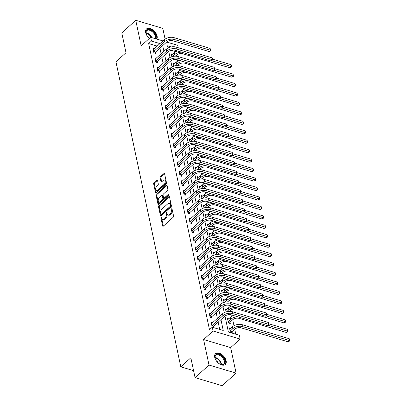 <?xml version="1.0" encoding="UTF-8"?>
<svg xmlns="http://www.w3.org/2000/svg" width="406" height="406" viewBox="0 0 406 406"><rect width="100%" height="100%" fill="white"/><g stroke="black" fill="none" stroke-linecap="round" stroke-linejoin="round"><path stroke-width="0.61" d="M161.202 217.169A0.639 0.37 -73.4 0 0 160.928 218.032L162.608 225.919A0.919 0.528 -73.4 0 0 162.892 226.304A0.919 0.528 -73.4 0 0 163.313 226.167L173.174 217.276A0.919 0.528 -73.4 0 0 173.565 216.038L171.89 208.151A0.639 0.37 -73.4 0 0 171.687 207.882A0.639 0.37 -73.4 0 0 171.393 207.979A0.639 0.37 -73.4 0 0 171.119 208.846L171.337 209.866A2.933 1.69 -73.4 0 1 170.089 213.82L169.266 214.561A2.933 1.69 -73.4 0 1 167.927 214.997A2.933 1.69 -73.4 0 1 167.008 213.769L166.795 212.749A0.639 0.37 -73.4 0 0 166.592 212.48A0.639 0.37 -73.4 0 0 166.298 212.571A0.639 0.37 -73.4 0 0 166.024 213.439L166.242 214.459A2.933 1.69 -73.4 0 1 164.993 218.413L164.171 219.154A2.933 1.69 -73.4 0 1 162.831 219.59A2.933 1.69 -73.4 0 1 161.913 218.362L161.7 217.342A0.639 0.37 -73.4 0 0 161.497 217.073A0.639 0.37 -73.4 0 0 161.202 217.169M161.761 217.626A0.639 0.37 -73.4 0 0 161.664 218.25L163.339 226.137A0.919 0.528 -73.4 0 0 163.339 226.142L162.608 225.919M171.951 208.44A0.639 0.37 -73.4 0 0 171.855 209.065L172.068 210.085L171.337 209.866M166.856 213.033A0.639 0.37 -73.4 0 0 166.759 213.657L166.973 214.678L166.242 214.459M156.812 39.093A7.288 4.324 48 0 0 157.107 36.053A7.288 4.324 48 0 0 152.463 29.577A7.288 4.324 48 0 0 146.52 28.938A7.288 4.324 48 0 0 145.698 32.647A7.288 4.324 48 0 0 149.383 38.403A4.156 2.466 48 0 0 147.145 35.916A6.303 3.745 -132 0 1 146.053 33.444A6.303 3.745 -132 0 1 146.018 33.282A6.303 3.745 -132 0 1 149.87 29.648A6.303 3.745 -132 0 1 155.894 36.225A6.303 3.745 -132 0 1 155.691 38.763M214.718 357.366A7.288 4.324 48 0 0 219.357 363.837A7.288 4.324 48 0 0 225.3 364.476A7.288 4.324 48 0 0 226.127 360.767A7.288 4.324 48 0 0 221.483 354.296A7.288 4.324 48 0 0 215.545 353.656A7.288 4.324 48 0 0 214.718 357.366M157.503 180.249A0.919 0.528 -73.4 0 0 157.213 179.863A0.919 0.528 -73.4 0 0 156.797 180L154.031 182.492A0.919 0.528 -73.4 0 0 153.641 183.73L155.498 192.485A0.919 0.528 -73.4 0 0 155.787 192.87A0.919 0.528 -73.4 0 0 156.203 192.733L166.069 183.842A0.919 0.528 -73.4 0 0 166.46 182.604L164.597 173.849A0.919 0.528 -73.4 0 0 164.308 173.463A0.919 0.528 -73.4 0 0 163.892 173.601L160.548 176.615A0.919 0.528 -73.4 0 0 160.157 177.848L160.954 181.599A0.919 0.528 -73.4 0 0 161.243 181.984A0.919 0.528 -73.4 0 0 161.659 181.847L163.319 180.35A2.451 1.416 -73.4 0 1 164.44 179.985A2.451 1.416 -73.4 0 1 165.257 181.842A2.451 1.416 -73.4 0 1 164.161 184.324L157.67 190.175A2.451 1.416 -73.4 0 1 156.549 190.541A2.451 1.416 -73.4 0 1 155.731 188.683A2.451 1.416 -73.4 0 1 156.828 186.207L157.909 185.232A0.919 0.528 -73.4 0 0 158.299 183.994L157.503 180.249L154.762 182.71A0.919 0.528 -73.4 0 0 154.371 183.948L156.234 192.703A0.919 0.528 -73.4 0 0 156.234 192.708L155.498 192.485M157.208 46.101L148.667 43.559L151.458 41.042L150.651 37.261L162.953 40.925M195.063 377.636L209.019 365.05L236.084 373.119L222.128 385.7L195.063 377.636L190.845 357.787L180.797 366.846L115.954 61.788L126.002 52.729L121.785 32.881L135.741 20.3L141.161 45.817L150.651 37.261M236.084 373.119L230.659 347.602L203.594 339.538L209.019 365.05M203.594 339.538L213.084 330.981L212.282 327.2L223.254 330.469L220.955 319.659M148.667 43.559L209.491 329.718L212.282 327.2M158.934 205.573A0.919 0.528 -73.4 0 0 158.543 206.811L160.406 215.566A0.919 0.528 -73.4 0 0 160.69 215.951A0.919 0.528 -73.4 0 0 161.111 215.814L170.972 206.923A0.919 0.528 -73.4 0 0 171.362 205.685L169.5 196.93A0.919 0.528 -73.4 0 0 169.216 196.545A0.919 0.528 -73.4 0 0 168.794 196.682L158.934 205.573L159.665 205.791A0.919 0.528 -73.4 0 0 159.274 207.024L161.136 215.784A0.919 0.528 -73.4 0 0 161.136 215.789L160.406 215.566M157.954 204.025L156.092 195.271A0.919 0.528 -73.4 0 1 156.483 194.032L166.343 185.141A0.919 0.528 -73.4 0 1 166.764 185.004A0.919 0.528 -73.4 0 1 167.049 185.39L167.845 189.135A0.919 0.528 -73.4 0 1 167.455 190.373L163.456 193.977A0.919 0.528 -73.4 0 0 163.065 195.215L163.593 197.702A0.919 0.528 -73.4 0 0 163.882 198.087A0.919 0.528 -73.4 0 0 164.298 197.95L168.465 194.195A0.639 0.37 -73.4 0 1 168.759 194.098A0.639 0.37 -73.4 0 1 168.972 194.586A0.639 0.37 -73.4 0 1 168.683 195.235L158.66 204.274A0.919 0.528 -73.4 0 1 158.238 204.411A0.919 0.528 -73.4 0 1 157.954 204.025L158.685 204.243L156.823 195.489L156.092 195.271M165.085 39.108L162.806 28.364L135.741 20.3M219.702 329.413L218.164 322.176M217.372 318.446L216.154 312.727M215.363 308.996L214.145 303.277M213.353 299.542L212.14 293.822M211.343 290.092L210.13 284.373M209.339 280.642L208.121 274.923M207.329 271.193L206.111 265.473M205.319 261.743L204.101 256.024M203.31 252.293L202.097 246.574M201.3 242.839L200.087 237.119M199.29 233.389L198.077 227.67M197.286 223.939L196.068 218.22M195.276 214.49L194.058 208.77M193.266 205.04L192.048 199.321M191.256 195.59L190.044 189.871M189.247 186.136L188.034 180.421M187.242 176.686L186.024 170.967M185.232 167.236L184.014 161.517M183.223 157.787L182.005 152.067M181.213 148.337L180 142.618M179.203 138.888L177.99 133.168M177.199 129.438L175.981 123.718M175.189 119.983L173.971 114.264M173.179 110.533L171.961 104.814M171.17 101.084L169.957 95.364M169.16 91.634L167.947 85.915M167.15 82.185L165.937 76.465M165.146 72.735L163.928 67.015M163.136 63.28L161.918 57.566M161.126 53.831L159.908 48.111M212.511 322.826L211.196 322.435L212.16 326.972L213.987 327.515L213.729 326.282M210.501 313.376L209.186 312.985L210.151 317.522L211.983 318.065L211.719 316.832M208.496 303.927L207.182 303.536L208.146 308.068L209.973 308.616L209.709 307.383M206.487 294.477L205.172 294.086L206.136 298.618L207.963 299.166L207.699 297.933M204.477 285.027L203.162 284.631L204.127 289.168L205.954 289.717L205.695 288.483M202.467 275.572L201.153 275.182L202.117 279.719L203.944 280.262L203.685 279.029M200.457 266.123L199.143 265.732L200.107 270.269L201.939 270.812L201.675 269.579M198.448 256.673L197.133 256.282L198.098 260.819L199.93 261.362L199.666 260.129M196.443 247.224L195.129 246.833L196.093 251.37L197.92 251.913L197.656 250.68M194.433 237.774L193.119 237.383L194.083 241.915L195.91 242.463L195.651 241.23M192.424 228.324L191.109 227.928L192.074 232.465L193.901 233.014L193.642 231.78M190.414 218.87L189.1 218.479L190.064 223.016L191.896 223.559L191.632 222.326M188.404 209.42L187.09 209.029L188.054 213.566L189.886 214.109L189.622 212.876M186.4 199.97L185.085 199.579L186.049 204.116L187.876 204.66L187.613 203.426M184.39 190.521L183.076 190.13L184.04 194.667L185.867 195.21L185.603 193.977M182.38 181.071L181.066 180.68L182.03 185.212L183.857 185.76L183.598 184.527M180.371 171.621L179.056 171.225L180.02 175.762L181.847 176.311L181.589 175.077M178.361 162.172L177.046 161.776L178.011 166.313L179.843 166.861L179.579 165.628M176.356 152.717L175.042 152.326L176.006 156.863L177.833 157.406L177.569 156.173M174.347 143.267L173.032 142.876L173.996 147.414L175.823 147.957L175.559 146.723M172.337 133.818L171.022 133.427L171.987 137.964L173.814 138.507L173.555 137.274M170.327 124.368L169.013 123.977L169.977 128.514L171.804 129.057L171.545 127.824M168.317 114.918L167.003 114.528L167.967 119.059L169.799 119.608L169.535 118.374M166.308 105.469L164.993 105.073L165.958 109.61L167.79 110.158L167.526 108.925M164.303 96.014L162.989 95.623L163.953 100.16L165.78 100.703L165.516 99.47M162.293 86.564L160.979 86.174L161.943 90.711L163.77 91.254L163.511 90.02M160.284 77.115L158.969 76.724L159.934 81.261L161.761 81.804L161.502 80.571M158.274 67.665L156.96 67.274L157.924 71.811L159.756 72.354L159.492 71.121M156.264 58.215L154.95 57.825L155.914 62.357L157.746 62.905L157.482 61.671M154.26 48.766L152.945 48.37L153.91 52.907L155.737 53.455L155.473 52.222M235.795 334.209L234.724 329.18M233.993 325.724L232.719 319.73M231.983 316.274L231.709 314.985M230.953 311.422L230.709 310.28M229.974 306.824L229.7 305.53M228.943 301.973L228.7 300.831M227.964 297.37L227.69 296.081M226.934 292.523L226.69 291.381M225.954 287.92L225.68 286.631M224.924 283.068L224.68 281.931M223.95 278.47L223.676 277.181M222.914 273.619L222.676 272.477M221.94 269.021L221.666 267.732M220.91 264.169L220.666 263.027M219.93 259.571L219.656 258.282M218.9 254.719L218.656 253.577M217.92 250.121L217.646 248.832M216.89 245.27L216.647 244.128M215.911 240.672L215.637 239.378M214.881 235.82L214.637 234.678M213.901 231.217L213.627 229.928M212.871 226.365L212.632 225.228M211.896 221.767L211.622 220.478M210.861 216.916L210.623 215.779M209.887 212.318L209.613 211.029M208.857 207.466L208.613 206.324M207.877 202.868L207.603 201.579M206.847 198.016L206.603 196.874M205.867 193.418L205.593 192.129M204.837 188.567L204.594 187.425M203.858 183.969L203.584 182.675M202.827 179.117L202.584 177.975M201.853 174.514L201.579 173.225M200.818 169.667L200.579 168.526M199.843 165.064L199.569 163.775M198.813 160.213L198.57 159.076M197.834 155.615L197.56 154.326M196.803 150.763L196.56 149.621M195.824 146.165L195.55 144.876M194.794 141.313L194.55 140.171M193.814 136.715L193.54 135.426M192.784 131.864L192.54 130.722M191.81 127.266L191.536 125.977M190.774 122.414L190.536 121.272M189.8 117.816L189.526 116.522M188.77 112.964L188.526 111.823M187.79 108.361L187.516 107.072M186.76 103.51L186.516 102.373M185.781 98.912L185.506 97.623M184.75 94.06L184.507 92.923M183.771 89.462L183.497 88.173M182.741 84.61L182.497 83.469M181.761 80.012L181.487 78.723M180.731 75.161L180.492 74.019M179.756 70.563L179.482 69.274M178.721 65.711L178.483 64.569M177.747 61.113L177.473 59.819M176.717 56.261L176.473 55.12M175.737 51.658L171.18 50.268M230.796 328.276L229.481 327.886L230.446 332.423L232.278 332.966L232.014 331.732M228.791 318.827L227.477 318.436L228.441 322.968L230.268 323.516L230.004 322.283M226.781 309.377L225.467 308.981L226.081 311.889M224.772 299.922L223.457 299.532L224.076 302.44M222.762 290.473L221.448 290.082L222.067 292.99M220.752 281.023L219.438 280.632L220.057 283.535M218.743 271.573L217.433 271.183L218.047 274.086M216.738 262.124L215.424 261.733L216.038 264.636M214.728 252.674L213.414 252.283L214.033 255.186M212.719 243.224L211.404 242.829L212.023 245.737M210.709 233.77L209.394 233.379L210.014 236.287M208.699 224.32L207.385 223.929L208.004 226.832M206.695 214.87L205.38 214.48L205.994 217.383M204.685 205.421L203.37 205.03L203.985 207.933M202.675 195.971L201.361 195.58L201.98 198.483M200.665 186.521L199.351 186.126L199.97 189.034M198.656 177.067L197.341 176.676L197.961 179.584M196.651 167.617L195.337 167.226L195.951 170.134M194.641 158.167L193.327 157.777L193.941 160.68M192.632 148.718L191.317 148.327L191.936 151.23M190.622 139.268L189.308 138.877L189.927 141.78M188.612 129.819L187.298 129.428L187.917 132.331M186.603 120.369L185.293 119.973L185.907 122.881M184.598 110.914L183.284 110.523L183.898 113.431M182.588 101.464L181.274 101.074L181.893 103.977M180.579 92.015L179.264 91.624L179.883 94.527M178.569 82.565L177.255 82.174L177.874 85.077M176.559 73.116L175.245 72.725L175.864 75.628M174.555 63.666L173.24 63.27L173.854 66.178M172.545 54.211L171.23 53.82L171.845 56.728M180.797 366.846L193.581 370.658M166.663 42.031L177.716 45.325L178.234 47.751M175.727 51.623L176.706 50.74M224.985 316.046L228.375 331.996L239.347 335.265L240.149 339.046L213.084 330.981M230.659 347.602L240.149 339.046M160 43.584L151.458 41.042M220.164 315.929L218.946 310.209M218.154 306.479L216.936 300.76M216.144 297.025L214.931 291.31M214.135 287.575L212.922 281.855M212.125 278.125L210.912 272.406M210.12 268.676L208.902 262.956M208.111 259.226L206.893 253.506M206.101 249.776L204.883 244.057M204.091 240.327L202.878 234.607M202.081 230.872L200.868 225.152M200.077 221.422L198.859 215.703M198.067 211.973L196.849 206.253M196.057 202.523L194.839 196.803M194.048 193.073L192.835 187.354M192.038 183.624L190.825 177.904M190.033 174.169L188.815 168.449M188.024 164.719L186.806 159M186.014 155.27L184.796 149.55M184.004 145.82L182.791 140.1M181.995 136.37L180.782 130.651M179.985 126.921L178.772 121.201M177.98 117.471L176.762 111.751M175.971 108.016L174.753 102.297M173.961 98.567L172.743 92.847M171.951 89.117L170.738 83.397M169.941 79.667L168.729 73.948M167.937 70.218L166.719 64.498M165.927 60.768L164.709 55.049M163.917 51.313L162.699 45.594M171.23 46.934L167.546 45.837L168.013 48.02M168.739 51.43L170.023 57.469M170.748 60.88L172.027 66.919M172.753 70.334L174.037 76.369M174.763 79.784L176.047 85.818M176.772 89.234L178.056 95.268M178.782 98.683L180.066 104.718M180.792 108.133L182.071 114.172M182.796 117.583L184.08 123.622M184.806 127.032L186.09 133.072M186.816 136.487L188.1 142.521M188.826 145.937L190.109 151.971M190.835 155.386L192.119 161.421M192.845 164.836L194.124 170.875M194.85 174.286L196.134 180.325M196.859 183.735L198.143 189.775M198.869 193.19L200.153 199.224M200.879 202.64L202.163 208.674M202.888 212.089L204.167 218.123M204.893 221.539L206.177 227.573M206.903 230.989L208.187 237.028M208.912 240.438L210.196 246.478M210.922 249.888L212.206 255.927M212.932 259.343L214.216 265.377M214.936 268.792L216.22 274.826M216.946 278.242L218.23 284.276M218.956 287.692L220.24 293.731M220.965 297.141L222.249 303.18M222.975 306.591L224.259 312.63M162.831 219.59L163.562 219.808A2.933 1.69 -73.4 0 0 164.902 219.372L164.171 219.154M166.973 214.678A2.933 1.69 -73.4 0 1 165.724 218.631L164.902 219.372M167.927 214.997L168.657 215.216A2.933 1.69 -73.4 0 0 169.997 214.779L169.266 214.561M172.068 210.085A2.933 1.69 -73.4 0 1 170.819 214.038L169.997 214.779M169.5 196.92L159.665 205.791M160.999 214.058A0.639 0.37 -73.4 0 0 161.197 214.327A0.639 0.37 -73.4 0 0 161.492 214.231L170.15 206.426A0.639 0.37 -73.4 0 0 170.424 205.563L170.195 204.482A2.933 1.69 -73.4 0 0 169.277 203.254A2.933 1.69 -73.4 0 0 167.937 203.69L162.019 209.024A2.933 1.69 -73.4 0 0 160.771 212.983L160.999 214.058M161.197 214.327L161.933 214.546A0.639 0.37 -73.4 0 0 162.222 214.449L161.492 214.231M169.277 203.254L170.012 203.472A2.933 1.69 -73.4 0 1 170.926 204.7L171.154 205.776A0.639 0.37 -73.4 0 1 170.88 206.644L162.222 214.449M167.049 185.385L157.213 194.251A0.919 0.528 -73.4 0 0 156.823 195.489M163.882 198.087L164.613 198.306A0.919 0.528 -73.4 0 0 165.034 198.169L168.967 194.616M159.304 197.722A2.451 1.416 -73.4 0 0 158.208 200.199A2.451 1.416 -73.4 0 0 159.025 202.056A2.451 1.416 -73.4 0 0 160.152 201.691L162.436 199.63A0.919 0.528 -73.4 0 0 162.826 198.392L162.298 195.905A0.919 0.528 -73.4 0 0 162.014 195.525A0.919 0.528 -73.4 0 0 161.593 195.656L159.304 197.722M159.025 202.056L159.761 202.274A2.451 1.416 -73.4 0 0 160.883 201.909L160.152 201.691M162.014 195.525L162.745 195.738A0.919 0.528 -73.4 0 1 163.029 196.123L163.557 198.61A0.919 0.528 -73.4 0 1 163.166 199.848L160.883 201.909M156.549 190.541L157.279 190.759A2.451 1.416 -73.4 0 0 158.401 190.394L157.67 190.175M164.44 179.985L165.171 180.203A2.451 1.416 -73.4 0 1 165.988 182.061A2.451 1.416 -73.4 0 1 164.892 184.542L158.401 190.394M164.597 173.844L161.278 176.833A0.919 0.528 -73.4 0 0 160.893 178.067L161.684 181.817A0.919 0.528 -73.4 0 0 161.69 181.822L160.954 181.599M232.161 331.494L234.648 329.251A4.669 2.624 -12 0 1 241.093 327.825L288.235 341.872L289.63 340.619L242.489 326.566A7.003 3.933 168 0 0 232.816 328.708L230.329 330.951L232.161 331.494L231.42 332.712M289.229 338.726L290.046 340.71L289.63 340.619L289.229 338.726L242.088 324.678A7.003 3.933 168 0 0 232.415 326.815L229.745 329.119M290.046 340.71L288.235 341.872M211.902 325.739L212.044 325.5L213.871 326.043L224.731 316.254A4.669 2.624 -12 0 1 231.181 314.828L267.351 325.607L268.747 324.348L232.577 313.569A7.003 3.933 168 0 0 222.904 315.706L212.044 325.5M268.346 322.455L269 323.683L269.158 324.44L268.747 324.348L268.346 322.455L232.176 311.676A7.003 3.933 168 0 0 222.503 313.818L211.46 323.668M213.871 326.043L213.13 327.261M269.158 324.44L267.351 325.607M228.177 321.735L230.151 322.044L232.638 319.801A4.669 2.624 -12 0 1 239.088 318.375L286.23 332.423L287.626 331.164L267.935 325.297M230.151 322.044L229.41 323.257M233.628 315.553A7.003 3.933 168 0 0 230.405 317.365L227.736 319.669M237.738 316.781A7.003 3.933 168 0 0 230.811 319.258L228.319 321.501M288.037 331.26L287.626 331.164L287.22 329.276L288.037 331.26L286.23 332.423M287.22 329.276L269.036 323.856M229.532 311.341L230.628 310.351A4.669 2.624 -12 0 1 237.079 308.925L284.22 322.973L285.616 321.714L265.925 315.848M231.618 306.104A7.003 3.933 168 0 0 228.4 307.915L225.726 310.214M235.729 307.332A7.003 3.933 168 0 0 228.801 309.808L226.675 311.722M286.027 321.811L285.616 321.714L285.215 319.827L286.027 321.811L284.22 322.973M285.215 319.827L267.026 314.406M227.522 301.891L228.619 300.902A4.669 2.624 -12 0 1 235.069 299.476L282.211 313.523L283.606 312.265L263.915 306.398M229.608 296.654A7.003 3.933 168 0 0 226.391 298.466L223.721 300.765M233.719 297.877A7.003 3.933 168 0 0 226.792 300.354L224.67 302.272M284.017 312.361L283.606 312.265L283.205 310.377L284.017 312.361L282.211 313.523M283.205 310.377L265.017 304.957M209.892 316.289L210.034 316.051L211.866 316.594L222.727 306.804A4.669 2.624 -12 0 1 229.172 305.378L265.341 316.157L266.737 314.899L230.567 304.119A7.003 3.933 168 0 0 220.894 306.256L210.034 316.051M266.336 313.006L266.991 314.234L267.148 314.99L266.737 314.899L266.336 313.006L230.166 302.226A7.003 3.933 168 0 0 220.494 304.368L209.45 314.219M211.866 316.594L211.125 317.812M267.148 314.99L265.341 316.157M207.882 306.834L209.856 307.144L220.717 297.349A4.669 2.624 -12 0 1 227.162 295.923L263.332 306.703L264.727 305.444L228.558 294.665A7.003 3.933 168 0 0 218.885 296.806L208.024 306.601M264.326 303.556L265.143 305.54L264.727 305.444L264.326 303.556L228.157 292.777A7.003 3.933 168 0 0 218.484 294.918L207.441 304.769M209.856 307.144L209.115 308.357M265.143 305.54L263.332 306.703M205.872 297.385L206.02 297.146L207.847 297.694L218.707 287.9A4.669 2.624 -12 0 1 225.157 286.474L261.327 297.253L262.723 295.994L226.548 285.215A7.003 3.933 168 0 0 216.88 287.357L206.02 297.146M262.317 294.106L262.971 295.335L263.134 296.091L262.723 295.994L262.317 294.106L226.147 283.327A7.003 3.933 168 0 0 216.474 285.469L205.431 295.319M207.847 297.694L207.106 298.907M263.134 296.091L261.327 297.253M225.513 292.437L226.609 291.452A4.669 2.624 -12 0 1 233.059 290.026L280.201 304.074L281.597 302.815L261.906 296.948M227.604 287.204A7.003 3.933 168 0 0 224.381 289.016L221.712 291.315M231.709 288.427A7.003 3.933 168 0 0 224.782 290.904L222.661 292.822M282.008 302.906L281.597 302.815L281.196 300.922L282.008 302.906L280.201 304.074M281.196 300.922L263.007 295.502M203.863 287.935L204.01 287.697L205.837 288.245L216.697 278.45A4.669 2.624 -12 0 1 223.148 277.024L259.317 287.803L260.713 286.545L224.543 275.765A7.003 3.933 168 0 0 214.87 277.907L204.01 287.697M260.312 284.657L261.124 286.641L260.713 286.545L260.312 284.657L224.137 273.877A7.003 3.933 168 0 0 214.469 276.014L203.426 285.865M205.837 288.245L205.096 289.458M261.124 286.641L259.317 287.803M221.503 355.788A6.303 3.745 -132 0 1 225.015 362.34A6.303 3.745 -132 0 1 220.773 364.481A6.303 3.745 -132 0 1 218.448 363.152A6.303 3.745 -132 0 1 218.428 363.142A4.156 2.466 48 0 0 216.631 360.964A4.156 2.466 48 0 0 216.17 360.635A6.303 3.745 -132 0 1 215.073 358.158A6.303 3.745 -132 0 1 216.51 354.337A6.303 3.745 -132 0 1 221.503 355.788M220.6 364.415A5.836 3.466 48 0 0 223.605 364.055A5.836 3.466 48 0 0 221.113 356.311A5.836 3.466 48 0 0 215.789 355.387A5.836 3.466 48 0 0 215.119 358.336M224.899 364.776A7.237 4.299 48 0 0 221.732 355.24A7.237 4.299 48 0 0 215.205 354.027M155.117 38.59A5.836 3.466 48 0 0 155.249 36.367A5.836 3.466 48 0 0 151.529 31.181A5.836 3.466 48 0 0 146.764 30.668A5.836 3.466 48 0 0 146.099 33.622M156.538 39.012A7.237 4.299 48 0 0 156.625 36.444A7.237 4.299 48 0 0 152.077 30.059A7.237 4.299 48 0 0 146.185 29.308M223.508 282.987L224.604 281.997A4.669 2.624 -12 0 1 231.05 280.571L278.191 294.624L279.587 293.365L259.896 287.494M225.594 277.755A7.003 3.933 168 0 0 222.371 279.567L219.702 281.865M229.705 278.978A7.003 3.933 168 0 0 222.772 281.454L220.651 283.368M279.998 293.457L279.587 293.365L279.186 291.472L279.998 293.457L278.191 294.624M279.186 291.472L260.997 286.052M221.498 273.537L222.595 272.548A4.669 2.624 -12 0 1 229.04 271.122L276.187 285.174L277.577 283.916L257.891 278.044M223.584 268.305A7.003 3.933 168 0 0 220.362 270.112L217.692 272.416M227.695 269.528A7.003 3.933 168 0 0 220.768 272.005L218.641 273.918M277.993 284.007L277.577 283.916L277.176 282.023L277.993 284.007L276.187 285.174M277.176 282.023L258.992 276.603M219.489 264.088L220.585 263.098A4.669 2.624 -12 0 1 227.035 261.672L274.177 275.72L275.572 274.461L255.881 268.594M221.575 258.85A7.003 3.933 168 0 0 218.357 260.662L215.682 262.966M225.685 260.079A7.003 3.933 168 0 0 218.758 262.555L216.631 264.468M275.984 274.557L275.572 274.461L275.172 272.573L275.984 274.557L274.177 275.72M275.172 272.573L256.983 267.153M217.479 254.638L218.575 253.648A4.669 2.624 -12 0 1 225.025 252.222L272.167 266.27L273.563 265.011L253.872 259.145M219.565 249.401A7.003 3.933 168 0 0 216.347 251.212L213.678 253.517M223.676 250.629A7.003 3.933 168 0 0 216.748 253.105L214.622 255.019M273.974 265.108L273.563 265.011L273.162 263.124L273.974 265.108L272.167 266.27M273.162 263.124L254.973 257.703M215.469 245.188L216.565 244.199A4.669 2.624 -12 0 1 223.016 242.773L270.157 256.82L271.553 255.562L251.862 249.695M217.555 239.951A7.003 3.933 168 0 0 214.338 241.763L211.668 244.062M221.666 241.174A7.003 3.933 168 0 0 214.738 243.651L212.617 245.569M271.964 255.658L271.553 255.562L271.152 253.674L271.964 255.658L270.157 256.82M271.152 253.674L252.963 248.254M201.853 278.486L202 278.247L203.827 278.795L214.688 269A4.669 2.624 -12 0 1 221.138 267.574L257.308 278.354L258.703 277.095L222.534 266.316A7.003 3.933 168 0 0 212.861 268.457L202 278.247M258.302 275.207L259.114 277.191L258.703 277.095L258.302 275.207L222.133 264.428A7.003 3.933 168 0 0 212.46 266.564L201.417 276.415M203.827 278.795L203.086 280.008M259.114 277.191L257.308 278.354M199.848 269.036L199.991 268.797L201.823 269.34L212.678 259.551A4.669 2.624 -12 0 1 219.128 258.125L255.298 268.904L256.693 267.645L220.524 256.866A7.003 3.933 168 0 0 210.851 259.003L199.991 268.797M256.293 265.752L256.947 266.981L257.105 267.737L256.693 267.645L256.293 265.752L220.123 254.973A7.003 3.933 168 0 0 210.45 257.115L199.407 266.965M201.823 269.34L201.077 270.558M257.105 267.737L255.298 268.904M197.839 259.586L197.981 259.348L199.813 259.891L210.673 250.101A4.669 2.624 -12 0 1 217.119 248.675L253.288 259.454L254.684 258.196L218.514 247.416A7.003 3.933 168 0 0 208.841 249.553L197.981 259.348M254.283 256.303L255.1 258.287L254.684 258.196L254.283 256.303L218.113 245.523A7.003 3.933 168 0 0 208.44 247.665L197.397 257.516M199.813 259.891L199.072 261.109M255.1 258.287L253.288 259.454M195.829 250.137L195.976 249.898L197.803 250.441L208.664 240.651A4.669 2.624 -12 0 1 215.109 239.22L251.284 250L252.679 248.746L216.505 237.967A7.003 3.933 168 0 0 206.837 240.103L195.976 249.898M252.273 246.853L253.09 248.837L252.679 248.746L252.273 246.853L216.104 236.074A7.003 3.933 168 0 0 206.431 238.215L195.387 248.066M197.803 250.441L197.062 251.659M253.09 248.837L251.284 250M193.819 240.682L195.793 240.991L206.654 231.197A4.669 2.624 -12 0 1 213.104 229.771L249.274 240.55L250.669 239.291L214.5 228.512A7.003 3.933 168 0 0 204.827 230.654L193.966 240.448M250.269 237.403L251.081 239.388L250.669 239.291L250.269 237.403L214.094 226.624A7.003 3.933 168 0 0 204.426 228.766L193.383 238.616M195.793 240.991L195.053 242.204M251.081 239.388L249.274 240.55M213.465 235.734L214.561 234.749A4.669 2.624 -12 0 1 221.006 233.323L268.148 247.371L269.543 246.112L249.852 240.245M215.55 230.501A7.003 3.933 168 0 0 212.328 232.313L209.658 234.612M219.661 231.724A7.003 3.933 168 0 0 212.729 234.201L210.607 236.119M269.954 246.203L269.543 246.112L269.142 244.224L269.954 246.203L268.148 247.371M269.142 244.224L250.954 238.804M191.81 231.232L191.957 230.994L193.784 231.542L204.644 221.747A4.669 2.624 -12 0 1 211.095 220.321L247.264 231.1L248.66 229.842L212.49 219.062A7.003 3.933 168 0 0 202.817 221.204L191.957 230.994M248.259 227.954L249.071 229.938L248.66 229.842L248.259 227.954L212.089 217.174A7.003 3.933 168 0 0 202.416 219.311L191.373 229.162M193.784 231.542L193.043 232.755M249.071 229.938L247.264 231.1M211.455 226.284L212.551 225.3A4.669 2.624 -12 0 1 218.996 223.868L266.138 237.921L267.534 236.662L247.848 230.796M213.541 221.052A7.003 3.933 168 0 0 210.318 222.864L207.649 225.163M217.652 222.275A7.003 3.933 168 0 0 210.719 224.751L208.598 226.665M267.95 236.754L267.534 236.662L267.133 234.769L267.95 236.754L266.138 237.921M267.133 234.769L248.949 229.349M189.805 221.783L189.947 221.544L191.774 222.092L202.635 212.297A4.669 2.624 -12 0 1 209.085 210.871L245.254 221.651L246.65 220.392L210.481 209.613A7.003 3.933 168 0 0 200.808 211.754L189.947 221.544M246.249 218.504L246.904 219.732L247.061 220.488L246.65 220.392L246.249 218.504L210.08 207.725A7.003 3.933 168 0 0 200.407 209.861L189.363 219.712M191.774 222.092L191.033 223.305M247.061 220.488L245.254 221.651M209.445 216.834L210.541 215.845A4.669 2.624 -12 0 1 216.992 214.419L264.133 228.471L265.529 227.213L245.838 221.341M211.531 211.602A7.003 3.933 168 0 0 208.314 213.414L205.639 215.713M215.642 212.825A7.003 3.933 168 0 0 208.714 215.302L206.588 217.215M265.94 227.304L265.529 227.213L265.123 225.32L265.94 227.304L264.133 228.471M265.123 225.32L246.939 219.9M187.795 212.333L187.937 212.094L189.769 212.637L200.63 202.848A4.669 2.624 -12 0 1 207.075 201.422L243.245 212.201L244.64 210.942L208.471 200.163A7.003 3.933 168 0 0 198.798 202.305L187.937 212.094M244.239 209.049L244.894 210.278L245.051 211.034L244.64 210.942L244.239 209.049L208.07 198.27A7.003 3.933 168 0 0 198.397 200.412L187.354 210.262M189.769 212.637L189.029 213.855M245.051 211.034L243.245 212.201M207.436 207.385L208.532 206.395A4.669 2.624 -12 0 1 214.982 204.969L262.124 219.017L263.519 217.758L243.828 211.891M209.521 202.147A7.003 3.933 168 0 0 206.304 203.959L203.629 206.263M213.632 203.376A7.003 3.933 168 0 0 206.705 205.852L204.578 207.765M263.93 217.855L263.519 217.758L263.118 215.87L263.93 217.855L262.124 219.017M263.118 215.87L244.93 210.45M185.786 202.883L185.933 202.645L187.76 203.188L198.62 193.398A4.669 2.624 -12 0 1 205.066 191.972L241.24 202.751L242.631 201.493L206.461 190.713A7.003 3.933 168 0 0 196.788 192.85L185.933 202.645M242.23 199.6L243.047 201.584L242.631 201.493L242.23 199.6L206.06 188.82A7.003 3.933 168 0 0 196.387 190.962L185.344 200.813M187.76 203.188L187.019 204.406M243.047 201.584L241.24 202.751M205.426 197.935L206.522 196.946A4.669 2.624 -12 0 1 212.972 195.519L260.114 209.567L261.51 208.308L241.819 202.442M207.512 192.698A7.003 3.933 168 0 0 204.294 194.51L201.625 196.814M211.622 193.926A7.003 3.933 168 0 0 204.695 196.402L202.574 198.316M261.921 208.405L261.51 208.308L261.109 206.421L261.921 208.405L260.114 209.567M261.109 206.421L242.92 201M183.776 193.434L183.923 193.195L185.75 193.738L196.611 183.948A4.669 2.624 -12 0 1 203.061 182.522L239.23 193.302L240.626 192.043L204.457 181.264A7.003 3.933 168 0 0 194.784 183.4L183.923 193.195M240.225 190.15L241.037 192.134L240.626 192.043L240.225 190.15L204.051 179.371A7.003 3.933 168 0 0 194.378 181.512L183.334 191.363M185.75 193.738L185.009 194.956M241.037 192.134L239.23 193.302M203.421 188.485L204.517 187.496A4.669 2.624 -12 0 1 210.963 186.07L258.104 200.117L259.5 198.859L239.809 192.992M205.507 183.248A7.003 3.933 168 0 0 202.284 185.06L199.615 187.359M209.613 184.476A7.003 3.933 168 0 0 202.685 186.953L200.564 188.866M259.911 198.955L259.5 198.859L259.099 196.971L259.911 198.955L258.104 200.117M259.099 196.971L240.91 191.551M181.766 183.979L183.74 184.288L194.601 174.494A4.669 2.624 -12 0 1 201.051 173.068L237.221 183.847L238.616 182.588L202.447 171.809A7.003 3.933 168 0 0 192.774 173.951L181.913 183.745M238.215 180.7L239.027 182.685L238.616 182.588L238.215 180.7L202.046 169.921A7.003 3.933 168 0 0 192.373 172.063L181.33 181.913M183.74 184.288L182.999 185.501M239.027 182.685L237.221 183.847M201.412 179.036L202.508 178.046A4.669 2.624 -12 0 1 208.953 176.62L256.095 190.668L257.49 189.409L237.799 183.542M203.497 173.798A7.003 3.933 168 0 0 200.275 175.61L197.605 177.909M207.608 175.022A7.003 3.933 168 0 0 200.676 177.498L198.554 179.416M257.901 189.506L257.49 189.409L257.089 187.521L257.901 189.506L256.095 190.668M257.089 187.521L238.901 182.101M199.402 169.581L200.498 168.597A4.669 2.624 -12 0 1 206.948 167.165L254.09 181.218L255.486 179.959L235.795 174.093M201.488 164.349A7.003 3.933 168 0 0 198.265 166.161L195.596 168.46M205.598 165.572A7.003 3.933 168 0 0 198.671 168.048L196.545 169.967M255.897 180.051L255.486 179.959L255.08 178.067L255.897 180.051L254.09 181.218M255.08 178.067L236.896 172.646M197.392 160.131L198.488 159.142A4.669 2.624 -12 0 1 204.939 157.716L252.08 171.768L253.476 170.51L233.785 164.638M199.478 154.899A7.003 3.933 168 0 0 196.26 156.711L193.586 159.01M203.589 156.122A7.003 3.933 168 0 0 196.661 158.599L194.535 160.512M253.887 170.601L253.476 170.51L253.075 168.617L253.887 170.601L252.08 171.768M253.075 168.617L234.886 163.197M195.382 150.682L196.479 149.692A4.669 2.624 -12 0 1 202.929 148.266L250.071 162.319L251.466 161.06L231.775 155.188M197.468 145.45A7.003 3.933 168 0 0 194.251 147.256L191.581 149.56M201.579 146.673A7.003 3.933 168 0 0 194.652 149.149L192.53 151.062M251.877 161.152L251.466 161.06L251.065 159.167L251.877 161.152L250.071 162.319M251.065 159.167L232.877 153.747M193.373 141.232L194.469 140.243A4.669 2.624 -12 0 1 200.919 138.816L248.061 152.864L249.457 151.605L229.766 145.739M195.464 135.995A7.003 3.933 168 0 0 192.241 137.807L189.572 140.111M199.569 137.223A7.003 3.933 168 0 0 192.642 139.7L190.521 141.613M249.868 151.702L249.457 151.605L249.056 149.718L249.868 151.702L248.061 152.864M249.056 149.718L230.867 144.297M191.368 131.783L192.464 130.793A4.669 2.624 -12 0 1 198.91 129.367L246.051 143.414L247.447 142.156L227.756 136.289M193.454 126.545A7.003 3.933 168 0 0 190.231 128.357L187.562 130.661M197.565 127.773A7.003 3.933 168 0 0 190.632 130.25L188.511 132.163M247.858 142.252L247.447 142.156L247.046 140.268L247.858 142.252L246.051 143.414M247.046 140.268L228.857 134.848M189.358 122.333L190.455 121.343A4.669 2.624 -12 0 1 196.9 119.917L244.047 133.965L245.437 132.706L225.751 126.839M191.444 117.095A7.003 3.933 168 0 0 188.222 118.907L185.552 121.206M195.555 118.319A7.003 3.933 168 0 0 188.628 120.795L186.501 122.713M245.853 132.803L245.437 132.706L245.036 130.818L245.853 132.803L244.047 133.965M245.036 130.818L226.852 125.398M187.349 112.878L188.445 111.894A4.669 2.624 -12 0 1 194.895 110.468L242.037 124.515L243.433 123.257L223.742 117.39M189.435 107.646A7.003 3.933 168 0 0 186.217 109.458L183.542 111.757M193.545 108.869A7.003 3.933 168 0 0 186.618 111.345L184.491 113.264M243.844 123.348L243.433 123.257L243.032 121.369L243.844 123.348L242.037 124.515M243.032 121.369L224.843 115.949M179.762 174.529L179.904 174.291L181.731 174.839L192.591 165.044A4.669 2.624 -12 0 1 199.041 163.618L235.211 174.397L236.607 173.139L200.437 162.359A7.003 3.933 168 0 0 190.764 164.501L179.904 174.291M236.206 171.251L236.86 172.479L237.018 173.235L236.607 173.139L236.206 171.251L200.036 160.471A7.003 3.933 168 0 0 190.363 162.613L179.32 172.464M181.731 174.839L180.99 176.052M237.018 173.235L235.211 174.397M177.752 165.08L177.894 164.841L179.726 165.389L190.587 155.594A4.669 2.624 -12 0 1 197.032 154.168L233.201 164.948L234.597 163.689L198.427 152.91A7.003 3.933 168 0 0 188.754 155.051L177.894 164.841M234.196 161.801L234.851 163.029L235.008 163.785L234.597 163.689L234.196 161.801L198.026 151.022A7.003 3.933 168 0 0 188.354 153.158L177.31 163.009M179.726 165.389L178.985 166.602M235.008 163.785L233.201 164.948M175.742 155.63L175.884 155.391L177.716 155.94L188.577 146.145A4.669 2.624 -12 0 1 195.022 144.719L231.192 155.498L232.587 154.239L196.418 143.46A7.003 3.933 168 0 0 186.745 145.602L175.884 155.391M232.186 152.351L233.003 154.331L232.587 154.239L232.186 152.351L196.017 141.572A7.003 3.933 168 0 0 186.344 143.709L175.301 153.559M177.716 155.94L176.975 157.152M233.003 154.331L231.192 155.498M173.732 146.18L173.88 145.942L175.707 146.485L186.567 136.695A4.669 2.624 -12 0 1 193.012 135.269L229.187 146.048L230.583 144.79L194.408 134.01A7.003 3.933 168 0 0 184.74 136.147L173.88 145.942M230.177 142.897L230.994 144.881L230.583 144.79L230.177 142.897L194.007 132.117A7.003 3.933 168 0 0 184.334 134.259L173.291 144.11M175.707 146.485L174.966 147.703M230.994 144.881L229.187 146.048M171.723 136.731L171.87 136.492L173.697 137.035L184.557 127.245A4.669 2.624 -12 0 1 191.008 125.819L227.177 136.599L228.573 135.34L192.403 124.561A7.003 3.933 168 0 0 182.73 126.697L171.87 136.492M228.172 133.447L228.984 135.431L228.573 135.34L228.172 133.447L191.997 122.668A7.003 3.933 168 0 0 182.33 124.809L171.286 134.66M173.697 137.035L172.956 138.253M228.984 135.431L227.177 136.599M169.713 127.281L169.86 127.042L171.687 127.585L182.548 117.796A4.669 2.624 -12 0 1 188.998 116.365L225.168 127.144L226.563 125.89L190.394 115.111A7.003 3.933 168 0 0 180.721 117.248L169.86 127.042M226.162 123.997L226.974 125.982L226.563 125.89L226.162 123.997L189.993 113.218A7.003 3.933 168 0 0 180.32 115.36L169.277 125.21M171.687 127.585L170.946 128.803M226.974 125.982L225.168 127.144M167.708 117.826L169.683 118.136L180.538 108.341A4.669 2.624 -12 0 1 186.988 106.915L223.158 117.694L224.554 116.436L188.384 105.656A7.003 3.933 168 0 0 178.711 107.798L167.851 117.593M224.153 114.548L224.807 115.776L224.965 116.532L224.554 116.436L224.153 114.548L187.983 103.769A7.003 3.933 168 0 0 178.31 105.91L167.267 115.761M169.683 118.136L168.937 119.349M224.965 116.532L223.158 117.694M165.699 108.377L165.841 108.138L167.673 108.686L178.533 98.891A4.669 2.624 -12 0 1 184.979 97.465L221.148 108.245L222.544 106.986L186.374 96.207A7.003 3.933 168 0 0 176.701 98.348L165.841 108.138M222.143 105.098L222.798 106.326L222.955 107.082L222.544 106.986L222.143 105.098L185.973 94.319A7.003 3.933 168 0 0 176.3 96.455L165.257 106.306M167.673 108.686L166.932 109.899M222.955 107.082L221.148 108.245M185.339 103.428L186.435 102.444A4.669 2.624 -12 0 1 192.886 101.013L240.027 115.065L241.423 113.807L221.732 107.94M187.425 98.196A7.003 3.933 168 0 0 184.207 100.008L181.538 102.307M191.536 99.419A7.003 3.933 168 0 0 184.608 101.896L182.482 103.809M241.834 113.898L241.423 113.807L241.022 111.914L241.834 113.898L240.027 115.065M241.022 111.914L222.833 106.494M163.689 98.927L163.836 98.688L165.663 99.237L176.524 89.442A4.669 2.624 -12 0 1 182.969 88.016L219.144 98.795L220.539 97.536L184.365 86.757A7.003 3.933 168 0 0 174.697 88.899L163.836 98.688M220.133 95.649L220.788 96.877L220.95 97.633L220.539 97.536L220.133 95.649L183.964 84.869A7.003 3.933 168 0 0 174.291 87.006L163.248 96.856M165.663 99.237L164.922 100.449M220.95 97.633L219.144 98.795M183.329 93.979L184.425 92.989A4.669 2.624 -12 0 1 190.876 91.563L238.017 105.616L239.413 104.357L219.722 98.485M185.415 88.747A7.003 3.933 168 0 0 182.198 90.558L179.528 92.857M189.526 89.97A7.003 3.933 168 0 0 182.599 92.446L180.477 94.359M239.824 104.449L239.413 104.357L239.012 102.464L239.824 104.449L238.017 105.616M239.012 102.464L220.823 97.044M161.679 89.477L161.827 89.239L163.654 89.782L174.514 79.992A4.669 2.624 -12 0 1 180.964 78.566L217.134 89.345L218.529 88.087L182.36 77.307A7.003 3.933 168 0 0 172.687 79.449L161.827 89.239M218.129 86.194L218.941 88.178L218.529 88.087L218.129 86.194L181.954 75.414A7.003 3.933 168 0 0 172.286 77.556L161.243 87.407M163.654 89.782L162.913 91M218.941 88.178L217.134 89.345M181.325 84.529L182.421 83.54A4.669 2.624 -12 0 1 188.866 82.114L236.008 96.161L237.403 94.902L217.712 89.036M183.41 79.292A7.003 3.933 168 0 0 180.188 81.104L177.518 83.408M187.516 80.52A7.003 3.933 168 0 0 180.589 82.997L178.467 84.91M237.814 94.999L237.403 94.902L237.002 93.015L237.814 94.999L236.008 96.161M237.002 93.015L218.814 87.594M159.67 80.028L159.817 79.789L161.644 80.332L172.504 70.542A4.669 2.624 -12 0 1 178.955 69.116L215.124 79.896L216.52 78.637L180.35 67.858A7.003 3.933 168 0 0 170.677 69.994L159.817 79.789M216.119 76.744L216.931 78.728L216.52 78.637L216.119 76.744L179.949 65.965A7.003 3.933 168 0 0 170.276 68.106L159.233 77.957M161.644 80.332L160.903 81.55M216.931 78.728L215.124 79.896M179.315 75.08L180.411 74.09A4.669 2.624 -12 0 1 186.856 72.664L233.998 86.711L235.394 85.453L215.708 79.586M181.401 69.842A7.003 3.933 168 0 0 178.178 71.654L175.509 73.958M185.512 71.07A7.003 3.933 168 0 0 178.579 73.547L176.458 75.46M235.81 85.549L235.394 85.453L234.993 83.565L235.81 85.549L233.998 86.711M234.993 83.565L216.809 78.145M157.665 70.578L157.807 70.339L159.634 70.883L170.495 61.093A4.669 2.624 -12 0 1 176.945 59.667L213.114 70.446L214.51 69.187L178.341 58.408A7.003 3.933 168 0 0 168.668 60.545L157.807 70.339M214.109 67.294L214.764 68.523L214.921 69.279L214.51 69.187L214.109 67.294L177.94 56.515A7.003 3.933 168 0 0 168.267 58.657L157.224 68.507M159.634 70.883L158.893 72.101M214.921 69.279L213.114 70.446M177.305 65.63L178.401 64.64A4.669 2.624 -12 0 1 184.852 63.214L231.993 77.262L233.389 76.003L213.698 70.136M179.391 60.392A7.003 3.933 168 0 0 176.168 62.204L173.499 64.503M183.502 61.621A7.003 3.933 168 0 0 176.574 64.097L174.448 66.011M233.8 76.1L233.389 76.003L232.983 74.115L233.8 76.1L231.993 77.262M232.983 74.115L214.799 68.695M155.655 61.123L157.63 61.433L168.49 51.638A4.669 2.624 -12 0 1 174.935 50.212L211.105 60.991L212.5 59.733L176.331 48.953A7.003 3.933 168 0 0 166.658 51.095L155.797 60.89M212.099 57.845L212.754 59.073L212.911 59.829L212.5 59.733L212.099 57.845L175.93 47.066A7.003 3.933 168 0 0 166.257 49.207L155.214 59.058M157.63 61.433L156.889 62.646M212.911 59.829L211.105 60.991M175.296 56.18L176.392 55.191A4.669 2.624 -12 0 1 182.842 53.765L229.984 67.812L231.379 66.554L211.688 60.687M177.381 50.943A7.003 3.933 168 0 0 174.164 52.755L171.489 55.054M181.492 52.166A7.003 3.933 168 0 0 174.565 54.643L172.438 56.561M231.79 66.65L231.379 66.554L230.978 64.666L231.79 66.65L229.984 67.812M230.978 64.666L212.79 59.246M153.646 51.674L153.793 51.435L155.62 51.983L166.48 42.188A4.669 2.624 -12 0 1 172.926 40.762L209.1 51.542L210.491 50.283L174.321 39.504A7.003 3.933 168 0 0 164.648 41.645L153.793 51.435M210.09 48.395L210.907 50.38L210.491 50.283L210.09 48.395L173.92 37.616A7.003 3.933 168 0 0 164.247 39.758L153.204 49.603M155.62 51.983L154.879 53.196M210.907 50.38L209.1 51.542M161.664 218.25L160.928 218.032M171.855 209.065L171.119 208.846M166.759 213.657L166.024 213.439M165.724 218.631L164.993 218.413M170.819 214.038L170.089 213.82M169.495 196.89L168.794 196.682M159.274 207.024L158.543 206.811M170.88 206.644L170.15 206.426M171.154 205.776L170.424 205.563M170.926 204.7L170.195 204.482M157.213 194.251L156.483 194.032M167.039 185.349L166.343 185.141M165.034 198.169L164.298 197.95M168.952 194.342L168.465 194.195M163.166 199.848L162.436 199.63M163.557 198.61L162.826 198.392M163.029 196.123L162.298 195.905M164.892 184.542L164.161 184.324M160.893 178.067L160.157 177.848M161.278 176.833L160.548 176.615M164.587 173.809L163.892 173.601M154.371 183.948L153.641 183.73M154.762 182.71L154.031 182.492M157.492 180.208L156.797 180M232.816 328.708L232.415 326.815M242.489 326.566L242.088 324.678M222.904 315.706L222.503 313.818M232.577 313.569L232.176 311.676M230.811 319.258L230.405 317.365M228.801 309.808L228.4 307.915M226.792 300.354L226.391 298.466M220.894 306.256L220.494 304.368M230.567 304.119L230.166 302.226M218.885 296.806L218.484 294.918M228.558 294.665L228.157 292.777M216.88 287.357L216.474 285.469M226.548 285.215L226.147 283.327M224.782 290.904L224.381 289.016M214.87 277.907L214.469 276.014M224.543 275.765L224.137 273.877M215.018 357.453A5.836 3.466 -132 0 1 218.205 358.934A5.836 3.466 -132 0 1 221.468 364.608M221.026 364.532A5.648 3.355 48 0 0 217.88 359.295A5.648 3.355 48 0 0 215.048 357.904M145.998 32.739A5.836 3.466 -132 0 1 151.88 37.626M151.255 37.438A5.648 3.355 48 0 0 146.028 33.185M222.772 281.454L222.371 279.567M220.768 272.005L220.362 270.112M218.758 262.555L218.357 260.662M216.748 253.105L216.347 251.212M214.738 243.651L214.338 241.763M212.861 268.457L212.46 266.564M222.534 266.316L222.133 264.428M210.851 259.003L210.45 257.115M220.524 256.866L220.123 254.973M208.841 249.553L208.44 247.665M218.514 247.416L218.113 245.523M206.837 240.103L206.431 238.215M216.505 237.967L216.104 236.074M204.827 230.654L204.426 228.766M214.5 228.512L214.094 226.624M212.729 234.201L212.328 232.313M202.817 221.204L202.416 219.311M212.49 219.062L212.089 217.174M210.719 224.751L210.318 222.864M200.808 211.754L200.407 209.861M210.481 209.613L210.08 207.725M208.714 215.302L208.314 213.414M198.798 202.305L198.397 200.412M208.471 200.163L208.07 198.27M206.705 205.852L206.304 203.959M196.788 192.85L196.387 190.962M206.461 190.713L206.06 188.82M204.695 196.402L204.294 194.51M194.784 183.4L194.378 181.512M204.457 181.264L204.051 179.371M202.685 186.953L202.284 185.06M192.774 173.951L192.373 172.063M202.447 171.809L202.046 169.921M200.676 177.498L200.275 175.61M198.671 168.048L198.265 166.161M196.661 158.599L196.26 156.711M194.652 149.149L194.251 147.256M192.642 139.7L192.241 137.807M190.632 130.25L190.231 128.357M188.628 120.795L188.222 118.907M186.618 111.345L186.217 109.458M190.764 164.501L190.363 162.613M200.437 162.359L200.036 160.471M188.754 155.051L188.354 153.158M198.427 152.91L198.026 151.022M186.745 145.602L186.344 143.709M196.418 143.46L196.017 141.572M184.74 136.147L184.334 134.259M194.408 134.01L194.007 132.117M182.73 126.697L182.33 124.809M192.403 124.561L191.997 122.668M180.721 117.248L180.32 115.36M190.394 115.111L189.993 113.218M178.711 107.798L178.31 105.91M188.384 105.656L187.983 103.769M176.701 98.348L176.3 96.455M186.374 96.207L185.973 94.319M184.608 101.896L184.207 100.008M174.697 88.899L174.291 87.006M184.365 86.757L183.964 84.869M182.599 92.446L182.198 90.558M172.687 79.449L172.286 77.556M182.36 77.307L181.954 75.414M180.589 82.997L180.188 81.104M170.677 69.994L170.276 68.106M180.35 67.858L179.949 65.965M178.579 73.547L178.178 71.654M168.668 60.545L168.267 58.657M178.341 58.408L177.94 56.515M176.574 64.097L176.168 62.204M166.658 51.095L166.257 49.207M176.331 48.953L175.93 47.066M174.565 54.643L174.164 52.755M164.648 41.645L164.247 39.758M174.321 39.504L173.92 37.616"/></g></svg>
